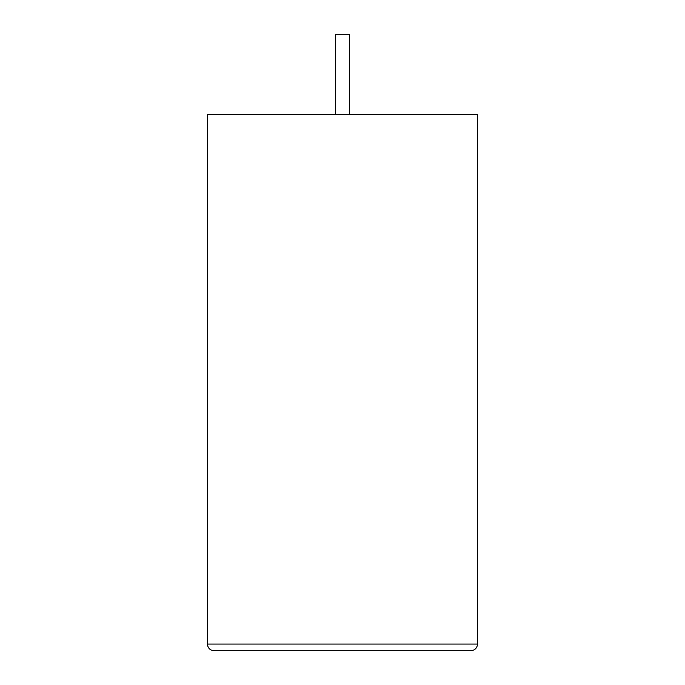 <?xml version="1.0" encoding="UTF-8"?>
<svg xmlns="http://www.w3.org/2000/svg" width="685" height="685" viewBox="0 0 685 685"><rect width="100%" height="100%" fill="white"/><g stroke="black" fill="none" stroke-linecap="round" stroke-linejoin="round"><path stroke-width="1.03" d="M349.487 114.489L349.487 34.25L335.444 34.25L335.444 114.489M470.852 650.75C474.885 650.322 477.111 648.096 477.531 644.063L477.531 114.489L207.401 114.489L207.401 644.063L477.531 644.063C477.111 648.096 474.885 650.322 470.852 650.75L214.088 650.75C210.055 650.322 207.82 648.096 207.401 644.063C207.82 648.096 210.055 650.322 214.088 650.75M477.531 395.767L477.531 345.24M477.599 395.767L477.531 407.858"/></g></svg>
